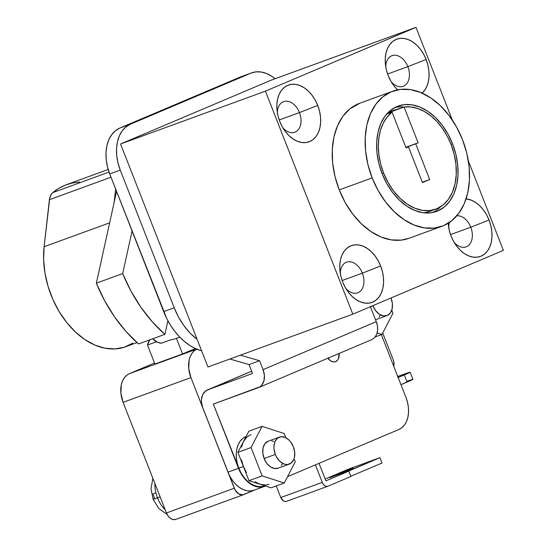 <?xml version="1.0" encoding="UTF-8"?>
<svg xmlns="http://www.w3.org/2000/svg" width="547" height="547" viewBox="0 0 547 547"><rect width="100%" height="100%" fill="white"/><g stroke="black" fill="none" stroke-linecap="round" stroke-linejoin="round"><path stroke-width="0.82" d="M470.762 227.217L450.537 234.595L470.762 227.217A16.294 11.111 70 0 0 456.793 215.826A16.294 11.111 -110 0 1 470.762 227.217L489.045 220.031L470.762 227.217A16.294 11.111 -110 0 1 466.106 246.861A16.294 11.111 -110 0 1 454.14 242.348A16.294 11.111 70 0 0 468.711 245.275A16.294 11.111 70 0 0 470.762 227.217M448.69 227.408A16.294 11.111 -110 0 1 449.497 222.403A16.294 11.111 70 0 0 448.69 227.408M451.104 236.113A30.188 20.588 -110 0 1 448.301 224.407A30.188 20.588 -110 0 1 448.212 223.238L449.319 230.478L451.104 236.113L453.613 241.439L456.759 246.253L460.417 250.369L464.444 253.63L468.69 255.9L472.991 257.111L477.175 257.199L481.087 256.174L484.574 254.061L487.507 250.957L489.77 246.97L491.274 242.259L491.965 237.001L491.815 231.402L490.83 225.672L489.045 220.031A30.188 20.588 -110 0 1 484.088 254.444A30.188 20.588 -110 0 1 455.774 244.892A30.188 20.588 -110 0 1 451.104 236.113M466.071 198.903A30.188 20.588 -110 0 1 489.045 220.031L486.529 214.704L483.384 209.891L479.733 205.775L475.705 202.52L471.459 200.243L466.071 198.903M362.36 273.158L342.135 280.529L362.36 273.158A16.294 11.111 70 0 0 349.15 261.726A16.294 11.111 70 0 0 340.289 273.35A16.294 11.111 -110 0 1 346.538 262.191A16.294 11.111 -110 0 1 362.36 273.158L380.644 265.972L362.36 273.158A16.294 11.111 -110 0 1 357.704 292.802A16.294 11.111 -110 0 1 345.731 288.29A16.294 11.111 70 0 0 360.309 291.216A16.294 11.111 70 0 0 362.36 273.158M342.702 282.054A30.188 20.588 -110 0 1 339.899 270.348A30.188 20.588 -110 0 1 354.695 244.871A30.188 20.588 -110 0 1 380.644 265.972L382.428 271.613L383.413 277.336L383.563 282.943L382.873 288.201L381.368 292.912L379.105 296.898L376.172 300.002L372.685 302.115L368.767 303.141L364.582 303.052L360.288 301.841L356.042 299.565L352.015 296.31L348.357 292.194L345.212 287.38L342.702 282.054L340.918 276.42L339.926 270.69L339.776 265.09L340.466 259.832L341.978 255.114L344.234 251.128L347.167 248.023L350.661 245.918L354.572 244.885L358.757 244.974L363.051 246.184L367.297 248.461L371.324 251.716L374.982 255.832L378.127 260.645L380.644 265.972A30.188 20.588 -110 0 1 375.686 300.385A30.188 20.588 -110 0 1 347.366 290.833A30.188 20.588 -110 0 1 342.702 282.054M299.435 112.586L279.209 119.964L299.435 112.586A16.294 11.111 70 0 0 286.225 101.154A16.294 11.111 70 0 0 277.363 112.785A16.294 11.111 -110 0 1 283.613 101.619A16.294 11.111 -110 0 1 299.435 112.586L317.718 105.407L299.435 112.586A16.294 11.111 -110 0 1 294.778 132.237A16.294 11.111 -110 0 1 282.806 127.718A16.294 11.111 70 0 0 297.383 130.644A16.294 11.111 70 0 0 299.435 112.586M279.777 121.482A30.188 20.588 -110 0 1 276.973 109.783A30.188 20.588 -110 0 1 291.77 84.306A30.188 20.588 -110 0 1 317.718 105.407L319.496 111.041L320.487 116.771L320.638 122.371L319.947 127.629L318.443 132.34L316.18 136.326L313.246 139.437L309.759 141.543L305.841 142.576L301.657 142.48L297.363 141.276L293.117 139L289.089 135.738L285.431 131.629L282.286 126.815L279.777 121.482L277.992 115.848L277.001 110.118L276.85 104.518L277.541 99.26L279.052 94.549L281.308 90.563L284.242 87.452L287.736 85.346L291.647 84.32L295.831 84.409L300.125 85.612L304.371 87.889L308.399 91.151L312.057 95.267L315.202 100.08L317.718 105.407A30.188 20.588 -110 0 1 312.761 139.813A30.188 20.588 -110 0 1 284.44 130.268A30.188 20.588 -110 0 1 279.777 121.482M407.836 66.645L387.611 74.023L407.836 66.645A16.294 11.111 70 0 0 394.626 55.213A16.294 11.111 70 0 0 385.765 66.843A16.294 11.111 -110 0 1 392.014 55.678A16.294 11.111 -110 0 1 407.836 66.645L426.12 59.466L407.836 66.645A16.294 11.111 -110 0 1 403.18 86.296A16.294 11.111 -110 0 1 391.214 81.776A16.294 11.111 70 0 0 405.785 84.703A16.294 11.111 70 0 0 407.836 66.645M392.773 84.224L392.849 84.327A30.188 20.588 -110 0 0 397.553 89.858L393.833 85.688L390.688 80.874L388.179 75.548A30.188 20.588 -110 0 1 385.375 63.842A30.188 20.588 -110 0 1 400.172 38.365A30.188 20.588 -110 0 1 426.12 59.466L427.904 65.1L428.889 70.83L429.039 76.43L428.349 81.688L426.845 86.399L424.581 90.392L421.648 93.496M174.63 338.962A16.772 11.439 -110 0 1 171.361 339.591L161.481 343.188L157.611 342.306L152.716 338.784A16.772 11.439 70 0 0 161.481 343.188L171.361 339.591A16.772 11.439 70 0 0 174.254 339.106L179.744 337.109M375.529 319.735A14.379 9.805 70 0 0 375.775 319.653L386.968 315.571A14.379 9.805 -110 0 1 373.006 305.896L370.469 306.819L373.006 305.896L375.7 310.723L379.365 314.238L383.433 315.892L387.29 315.448L390.346 312.966L392.137 308.823L392.397 303.653L391.078 298.238A14.379 9.805 -110 0 1 386.968 315.571M278.402 468.075L274.546 468.519L270.478 466.858L266.82 463.35L264.126 458.516A14.379 9.805 70 0 0 278.081 468.198L289.274 464.116A14.379 9.805 -110 0 1 275.319 454.434L264.126 458.516L262.806 453.107L263.059 447.938L264.857 443.795L268.262 441.176M279.428 437.101L268.235 441.183A14.379 9.805 70 0 0 264.126 458.516L275.319 454.434A14.379 9.805 -110 0 1 279.428 437.101A14.379 9.805 -110 0 1 293.383 446.783L290.689 441.949L288.953 439.993L285.008 437.354L280.973 436.738L277.445 438.229L274.97 441.607L273.931 446.359L273.999 449.025L275.319 454.434L276.515 456.971L279.756 461.224L283.695 463.863L285.739 464.437L287.736 464.478L291.257 462.988L293.732 459.61L294.45 457.36L294.703 452.191L293.383 446.783A14.379 9.805 -110 0 1 289.274 464.116M269.015 484.252A26.359 17.976 -110 0 1 260.03 484.245L255.073 481.804M264.994 485.709L261.575 486.604L257.924 486.522L254.17 485.469L250.464 483.486L246.95 480.642L243.757 477.046L241.008 472.847L238.813 468.191A26.359 17.976 70 0 1 246.116 436.499L242.718 438.482L240.16 441.197L238.184 444.677L236.872 448.793L236.263 453.381L236.4 458.27L237.261 463.275L238.813 468.191L243.422 466.516L238.813 468.191A26.359 17.976 70 0 0 264.406 485.934L264.81 485.791M383.611 173.043L382.073 173.604L383.611 173.043A53.674 36.601 -110 0 1 392.049 112.156L386.661 114.118L392.049 112.156L406.072 147.922L408.479 146.904L422.462 182.582L429.689 179.519L415.706 143.84L418.113 142.822L404.096 107.048A53.674 36.601 -110 0 1 451.063 144.456A53.674 36.601 -110 0 1 435.727 209.173A53.674 36.601 -110 0 1 383.611 173.043L380.733 164.182L378.955 155.163L378.339 146.247L378.9 137.707L380.616 129.803L383.447 122.774L387.297 116.832L392.049 112.156L406.072 147.922L408.479 146.904L406.018 147.799L408.479 146.904L422.462 182.582L429.689 179.519L422.318 182.213L429.689 179.519L415.706 143.84L405.874 147.423L418.113 142.822L405.826 147.3L418.113 142.822L404.096 107.048L410.64 106.939L417.388 108.388L424.137 111.362L430.68 115.766L436.821 121.461L442.366 128.285L447.166 136.032L451.063 144.456L454.236 154.48L455.986 164.661L456.253 174.623L455.029 183.97L452.348 192.346L448.328 199.436L443.118 204.961L436.909 208.708L429.956 210.533L422.516 210.376L414.879 208.229L407.33 204.181L400.172 198.39L393.669 191.074L388.076 182.513L383.611 173.043M429.231 211.545L424.048 212.851A53.674 36.601 70 0 0 429.135 211.573L435.727 209.173M404.062 107.062A56.067 38.235 70 0 0 394.913 107.499L397.566 107.062M452.567 143.82L451.029 144.381L452.567 143.82L447.897 133.926L442.058 124.99L435.268 117.345L427.788 111.294L419.905 107.068L411.925 104.826L404.151 104.655L396.883 106.569L390.401 110.48L384.958 116.251L380.76 123.656L377.963 132.408L376.678 142.172L376.958 152.579L378.791 163.218L382.107 173.679A56.067 38.235 -110 0 1 398.127 106.077A56.067 38.235 -110 0 1 452.567 143.82A56.067 38.235 -110 0 1 436.547 211.422A56.067 38.235 -110 0 1 382.107 173.679L386.77 183.573L392.609 192.517L399.406 200.161L406.886 206.212L414.77 210.438L422.749 212.68L430.523 212.845L437.785 210.937L444.267 207.019L449.709 201.248L453.914 193.85L456.711 185.091L457.989 175.327L457.709 164.927L455.877 154.288L452.567 143.82M392.712 91.219L359.782 103.226A71.883 49.025 70 0 0 339.243 189.898L372.165 177.891A71.883 49.025 -110 0 1 392.712 91.219A71.883 49.025 -110 0 1 462.502 139.608L466.748 153.03L469.1 166.671L469.456 180.004L467.815 192.523L464.232 203.744L458.844 213.234L451.863 220.632L443.555 225.658L434.236 228.106L424.274 227.887L414.045 225.015L403.939 219.593L394.346 211.839L385.642 202.041L378.148 190.575L372.165 177.891L339.243 189.898A71.883 49.025 70 0 0 409.033 238.287L441.962 226.28A71.883 49.025 -110 0 1 372.165 177.891L367.919 164.476L365.574 150.835L365.211 137.495L366.859 124.983L370.442 113.755L375.83 104.265L382.811 96.867L391.119 91.848L400.431 89.4L410.4 89.619L420.629 92.491L430.735 97.906L440.328 105.667L449.032 115.465L456.519 126.925L462.502 139.608A71.883 49.025 -110 0 1 441.962 226.28M240.283 77.024L119.834 128.066L115.403 130.747L111.677 134.692L108.805 139.758L106.891 145.741L106.015 152.415L106.207 159.526L107.458 166.801L109.728 173.96L166.801 318.641L170.527 325.26L174.773 331.359L179.471 336.829L184.537 341.567L189.871 345.499L195.388 348.542L200.981 350.648A57.503 39.22 70 0 1 163.676 311.619L174.213 307.776L163.676 311.619L109.728 173.96L120.265 170.117L109.728 173.96A38.338 26.147 70 0 1 119.834 128.066L130.371 124.231L119.834 128.066L240.283 77.024L250.82 73.182L240.283 77.024A38.338 26.147 70 0 1 241.131 76.689L251.668 72.847A38.338 26.147 -110 0 1 275.052 78.747L271.948 76.416L266.56 73.524L261.104 71.992L255.784 71.876L250.82 73.182A38.338 26.147 -110 0 1 251.668 72.847M229.856 359.01L249.035 364.569L252.529 373.492L207.751 389.82L251.641 371.222L205.802 390.845L202.841 394.36L201.474 399.358L201.467 402.182L202.807 407.939A15.337 11.207 67 0 1 207.361 389.977A15.337 11.207 67 0 1 207.751 389.82L252.529 373.492L249.035 364.569L259.572 360.726L240.393 355.174L259.572 360.726L249.035 364.569L229.856 359.01M405.936 397.368L407.522 402.38L408.404 407.467L408.534 412.452L407.918 417.122L406.585 421.313L404.575 424.855L401.963 427.617L398.866 429.491L287.565 476.663L398.866 429.491A26.837 18.304 -110 0 0 405.936 397.368L381.375 334.689L405.936 397.368M264.57 486.386A26.837 18.304 -110 0 1 238.513 468.321L227.976 472.164L202.807 407.939L227.976 472.164A26.837 18.304 70 0 0 254.034 490.228L264.57 486.386A26.837 18.304 -110 0 0 265.165 486.153L261.685 487.069L257.965 486.987L254.15 485.914L250.376 483.89L246.793 480.991L243.545 477.333L240.748 473.059L213.344 404.096L260.071 386.743L261.733 385.204L263.934 380.869L264.406 375.406L263.066 369.649L259.572 360.726L263.066 369.649A15.337 11.207 67 0 1 258.512 387.611A15.337 11.207 67 0 1 258.122 387.761L213.344 404.096L238.513 468.321L227.976 472.164L230.212 476.902L233.008 481.175L236.256 484.833L239.839 487.733L243.613 489.756L247.429 490.83L251.148 490.912L254.628 489.996M327.851 358.223L330.791 360.993L333.335 361.909L335.735 361.588L337.772 359.933L338.49 358.668L339.113 353.451A9.586 6.537 -110 0 1 335.735 361.588A9.586 6.537 -110 0 1 335.523 361.67A9.586 6.537 -110 0 1 327.851 358.223M328.603 357.567L328.651 359.345M197.118 339.352A57.503 39.22 -110 0 1 174.213 307.776L120.265 170.117A38.338 26.147 -110 0 1 130.371 124.231L250.82 73.182L130.371 124.231L125.94 126.904L122.213 130.849L119.342 135.916L117.427 141.899L116.552 148.572L116.743 155.683L117.995 162.958L120.265 170.117L174.213 307.776L178.568 317.151L183.963 325.711L190.212 333.198L197.118 339.352L207.956 367.003L352.829 314.169L503.39 250.362L468.355 160.968L503.39 250.362L352.829 314.169L207.956 367.003L197.118 339.352L120.559 143.991L265.432 91.158L352.829 314.169L265.432 91.158L415.993 27.35L265.432 91.158L120.559 143.991L197.118 339.352M376.288 321.663L377.478 326.115L377.594 330.504L376.63 334.436L374.661 337.554A15.337 11.207 -113 0 0 376.288 321.663L263.066 369.649L376.288 321.663L370.428 306.71L376.288 321.663M452.335 120.08L415.993 27.35L452.335 120.08M392.849 84.327A30.188 20.588 -110 0 1 388.179 75.548L386.394 69.907L385.409 64.177L385.259 58.577L385.95 53.319L387.454 48.608L389.717 44.622L392.65 41.51L396.137 39.405L400.048 38.379L404.233 38.468L408.534 39.671L412.773 41.948L416.807 45.21L420.458 49.326L423.604 54.139L426.12 59.466A30.188 20.588 -110 0 1 422.099 93.113M409.156 238.246L401.313 240.112L391.344 239.894L381.115 237.022L371.01 231.6L361.417 223.846L352.712 214.048L345.225 202.588L339.243 189.898L334.996 176.483L332.644 162.842L332.289 149.509L333.93 136.989L337.513 125.769L342.901 116.272L349.882 108.874L359.919 103.178M271.121 80.183L415.993 27.35L271.121 80.183L120.559 143.991L271.121 80.183M371.372 339.769L374.36 337.868M335.304 361.745L335.735 361.588L335.304 361.745M328.658 359.215A9.586 6.537 70 0 0 328.631 357.895M433.169 212.407A56.067 38.235 70 0 0 440.438 206.875M392.363 110.733A53.674 36.601 -110 0 0 387.645 113.031L391.173 111.198L404.096 107.048L387.625 113.051L397.512 109.448A53.674 36.601 -110 0 0 392.363 110.733L392.281 110.761M241.48 447.111L243.381 441.757L248.885 431.166L262.054 426.366L284.166 433.511L285.821 437.73L284.166 433.511L262.054 426.366L248.885 431.166L243.381 441.757A26.359 17.976 -110 0 1 250.957 434.735M246.478 472.622L243.422 466.516L237.877 452.348L243.381 441.757L237.877 452.348L251.046 447.549L262.054 426.366L251.046 447.549L262.143 475.869L284.255 483.015L295.271 461.832L294.06 458.755L295.271 461.832L284.255 483.015L271.086 487.821L260.03 484.245L271.086 487.821L284.255 483.015L262.143 475.869L248.974 480.676L260.03 484.245L248.974 480.676L243.422 466.516L248.974 480.676L262.143 475.869L251.046 447.549L237.877 452.348L243.422 466.516L241.5 459.924M271.77 440.861L273.815 441.436M282.539 463.692L281.459 465.586M264.987 485.004L260.03 484.245M243.381 441.757L246.417 437.614M391.755 310.211L392.958 313.294L381.95 334.477L377.15 332.925L381.95 334.477L375.18 336.945L381.95 334.477L392.958 313.294L391.755 310.211M379.146 317.048L380.227 315.147M167.902 320.747L164.907 334.34L138.569 343.947L164.907 334.34A124.593 84.97 -110 0 1 122.692 273.575L96.347 283.182L104.627 300.706L114.59 316.932L125.995 331.461L138.569 343.947A124.593 84.97 70 0 1 96.347 283.182L122.692 273.575L132.073 230.978L122.692 273.575L130.965 291.1L140.928 307.325L152.339 321.855L164.907 334.34L167.902 320.747M116.559 191.402L96.347 283.182L116.559 191.402M153.105 499.261A14.379 0.369 -21.4 0 0 157.461 497.845A25.88 17.648 -110 0 1 154.945 483.61A25.88 17.648 70 0 0 157.461 497.845L160.141 496.867L157.461 497.845A25.88 17.648 70 0 0 165.228 509.852A25.88 17.648 -110 0 1 157.461 497.845A14.379 0.369 158.6 0 1 153.105 499.261A14.379 0.369 158.6 0 1 154.562 498.508L152.969 493.989L155.526 492.881M332.473 476.375L336.89 474.564L337.096 475.076L336.89 474.564L332.473 476.375L332.617 476.752L332.473 476.375L329.677 477.695L332.473 476.375M348.275 470.611L329.67 477.688L346.716 471.268L353.102 468.287L348.48 469.928L336.89 474.564L345.417 471.138L345.636 471.705L345.417 471.138L353.102 468.287L348.275 470.611M397.915 376.904L398.544 376.76L397.99 377.081M197.241 348.924L194.465 350.6L192.141 353.061L190.349 356.227L189.153 359.967L188.722 368.589L190.924 377.608L235.066 489.914L238.506 493.784L242.547 494.912L254.334 490.119L243.791 494.591A9.586 6.537 -110 0 1 243.579 494.673A9.586 6.537 -110 0 1 234.273 488.218L166.445 512.956L123.096 402.339L190.924 377.608L234.273 488.218L166.445 512.956A9.586 6.537 70 0 0 175.751 519.404A9.586 6.537 70 0 0 175.963 519.322L173.392 519.623L170.678 518.515L168.237 516.177L166.445 512.956L123.096 402.339L120.894 393.32L121.325 384.705L122.521 380.965L124.313 377.799L126.644 375.331L129.413 373.663L154.514 363.023L129.413 373.663A23.959 16.342 70 0 0 123.096 402.339L190.924 377.608A23.959 16.342 -110 0 1 196.756 349.143M393.3 360.001A7.665 5.231 -110 0 1 393.717 366.189L393.963 362.565L393.3 360.001L382.715 333L393.3 360.001M196.701 349.123L129.413 373.663L196.701 349.123M154.917 364.035L182.575 353.95L195.368 348.528L182.575 353.95L154.917 364.035L147.478 345.054L156.504 341.759L147.478 345.054L154.917 364.035M149.687 339.892A19.166 13.073 70 0 0 147.478 345.054L149.871 339.632M176.442 338.313L182.575 353.95L176.442 338.313M410.141 372.213L412.937 379.351A23.959 0.609 -21.4 0 1 407.091 382.093L404.295 374.955L410.093 372.199L397.751 376.486A23.959 0.609 158.6 0 1 410.141 372.213A23.959 0.609 158.6 0 1 404.295 374.955L398.175 377.553L404.295 374.955L407.091 382.093L400.972 384.685L412.889 379.331M412.356 379.433L407.501 381.061M397.532 377.027L398.531 376.753L397.901 377.122M286.498 501.346L284.953 501.524L283.332 500.861L280.789 497.524L322.272 482.392L315.407 464.861L322.272 482.392L323.352 484.327L324.815 485.729L326.443 486.392L327.988 486.215L350.873 476.512L348.774 471.165L343.837 472.964L379.967 457.648L382.066 463.001L350.771 476.266L382.066 463.001L379.967 457.648L348.357 469.176L379.967 457.648L325.889 480.861L319.017 463.33L325.889 480.861L348.774 471.165L350.873 476.512L327.988 486.215A5.75 3.925 -110 0 1 327.858 486.262A5.75 3.925 -110 0 1 322.272 482.392L280.789 497.524L276.249 485.941L280.789 497.524A5.75 3.925 70 0 0 286.368 501.394A5.75 3.925 70 0 0 286.498 501.346L327.721 486.31M325.164 479.008L348.357 469.176L325.164 479.008M114.145 202.383L115.643 189.064L114.145 202.383M108.183 169.474L66.433 184.701A95.841 65.366 70 0 0 52.779 192.606L109.031 172.093L52.779 192.606A14.379 9.805 70 0 0 49.408 199.676L111 177.214L49.408 199.676L44.102 246.738A76.676 52.293 70 0 0 67.37 323.345A76.676 52.293 70 0 0 125.536 346.777L137.03 342.586M109.639 222.841L44.102 246.738L109.639 222.841M132.866 343.106L124.299 347.201L114.911 348.918L105.017 348.2L94.925 345.075L84.976 339.639L75.5 332.077L66.802 322.634L59.172 311.626L52.854 299.4L48.061 286.368L44.943 272.953L43.61 259.599L44.102 246.738L49.818 197.508L51.534 193.918L52.779 192.606L58.809 188.332L65.332 185.118L72.279 183.013L79.554 182.035M251.634 371.208L207.388 389.963M371.762 339.612L258.512 387.611M167.238 514.645L158.739 508.43L153.112 499.261L150.993 488.724L152.886 478.365M243.579 494.673L175.751 519.404M327.858 486.262L286.368 501.394"/></g></svg>

